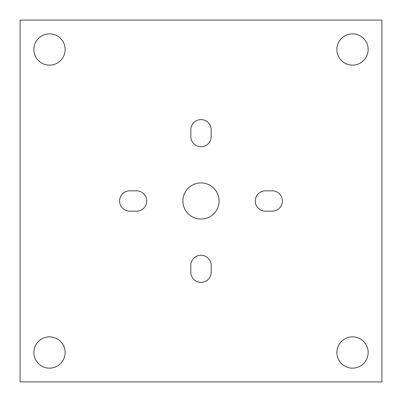 <?xml version="1.0" encoding="UTF-8"?>
<svg xmlns="http://www.w3.org/2000/svg" width="402" height="402" viewBox="0 0 402 402"><rect width="100%" height="100%" fill="white"/><g stroke="black" fill="none" stroke-linecap="round" stroke-linejoin="round"><path stroke-width="0.6" d="M336.861 49.496A15.643 15.643 0 0 1 352.504 33.853A15.643 15.643 0 0 1 368.147 49.496A15.643 15.643 0 0 1 352.504 65.139A15.643 15.643 0 0 1 336.861 49.496M20.1 20.1L20.1 381.9L381.9 381.9L381.9 20.1L20.1 20.1M272.229 211.176A10.176 10.176 0 0 0 282.405 201A10.176 10.176 0 0 0 272.229 190.824L265.446 190.824A10.176 10.176 0 0 0 255.27 201A10.176 10.176 0 0 0 265.446 211.176L272.229 211.176M182.91 201A18.09 18.09 0 0 0 201 219.09A18.09 18.09 0 0 0 219.09 201A18.09 18.09 0 0 0 201 182.91A18.09 18.09 0 0 0 182.91 201M190.824 272.229A10.176 10.176 0 0 0 201 282.405A10.176 10.176 0 0 0 211.176 272.229L211.176 265.446A10.176 10.176 0 0 0 201 255.27A10.176 10.176 0 0 0 190.824 265.446L190.824 272.229M129.771 190.824A10.176 10.176 0 0 0 119.595 201A10.176 10.176 0 0 0 129.771 211.176L136.554 211.176A10.176 10.176 0 0 0 146.73 201A10.176 10.176 0 0 0 136.554 190.824L129.771 190.824M211.176 129.771A10.176 10.176 0 0 0 201 119.595A10.176 10.176 0 0 0 190.824 129.771L190.824 136.554A10.176 10.176 0 0 0 201 146.73A10.176 10.176 0 0 0 211.176 136.554L211.176 129.771M352.504 368.147A15.643 15.643 0 0 0 368.147 352.504A15.643 15.643 0 0 0 352.504 336.861A15.643 15.643 0 0 0 336.861 352.504A15.643 15.643 0 0 0 352.504 368.147M33.853 352.504A15.643 15.643 0 0 0 49.496 368.147A15.643 15.643 0 0 0 65.139 352.504A15.643 15.643 0 0 0 49.496 336.861A15.643 15.643 0 0 0 33.853 352.504M49.496 33.853A15.643 15.643 0 0 0 33.853 49.496A15.643 15.643 0 0 0 49.496 65.139A15.643 15.643 0 0 0 65.139 49.496A15.643 15.643 0 0 0 49.496 33.853"/></g></svg>
